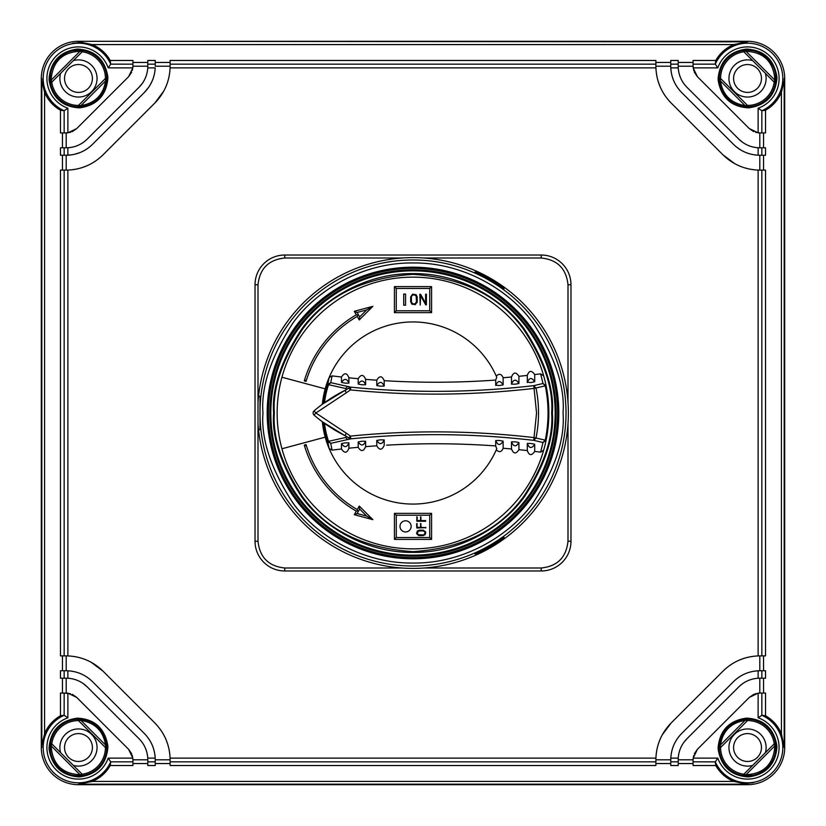 <?xml version="1.0" encoding="UTF-8"?>
<svg xmlns="http://www.w3.org/2000/svg" width="826" height="826" viewBox="0 0 826 826"><rect width="100%" height="100%" fill="white"/><g stroke="black" fill="none" stroke-linecap="round" stroke-linejoin="round"><path stroke-width="1.24" d="M78.47 42.704L72.533 43.334M78.47 41.3A37.17 37.17 0 0 0 41.3 78.47L41.3 747.53A37.17 37.17 0 0 0 78.47 784.7L747.53 784.7A37.17 37.17 0 0 0 784.7 747.53L784.7 78.47A37.17 37.17 0 0 0 747.53 41.3L78.47 41.3L747.53 41.816L733.756 44.573C725.971 47.846 719.973 53.143 715.76 60.474L715.275 64.16L717.794 67.877A31.574 31.574 0 0 1 779.104 78.47A31.574 31.574 0 0 1 758.123 108.206L761.84 110.725L765.526 110.24C772.857 106.027 778.154 100.029 781.427 92.244L784.7 78.47M784.184 78.47L784.184 747.53L781.427 733.756C778.154 725.971 772.857 719.973 765.526 715.76L761.851 715.275L758.123 717.794A31.574 31.574 0 0 1 752.909 778.639A31.574 31.574 0 0 1 717.794 758.123L715.275 761.84L715.76 765.526C719.973 772.857 725.971 778.154 733.756 781.427L747.53 784.184L78.47 784.184L92.244 781.427C100.029 778.154 106.027 772.857 110.24 765.526L110.725 761.851L108.206 758.123A31.574 31.574 0 0 1 56.147 769.853A31.574 31.574 0 0 1 67.877 717.794L64.16 715.275L60.474 715.76C53.009 720.096 47.712 726.095 44.573 733.756L44.573 92.244L41.3 78.47M44.573 92.244C47.712 99.905 53.009 105.904 60.474 110.24L64.16 110.725L67.877 108.206A31.574 31.574 0 0 1 56.147 56.147A31.574 31.574 0 0 1 108.206 67.877L110.725 64.16L110.24 60.474C106.027 53.143 100.029 47.846 92.244 44.573L78.47 41.816M78.253 105.676L80.958 105.594C95.021 103.229 103.229 95.021 105.594 80.958L105.676 78.253L78.47 105.418A26.948 26.948 0 0 1 51.78 82.177L82.373 51.542L80.008 51.274C62.673 52.141 53.07 61.207 51.233 78.47L51.542 82.373M82.373 51.542L82.177 51.78A26.948 26.948 0 0 1 105.418 78.47L78.47 105.418M51.542 743.627L51.233 747.53C53.081 764.793 62.673 773.859 80.008 774.726L82.373 774.458L51.78 743.823A26.948 26.948 0 0 1 78.47 720.582L105.676 747.747L105.594 745.042C103.229 730.979 95.021 722.771 80.958 720.406L78.253 720.324M743.627 774.458L743.823 774.22A26.948 26.948 0 0 1 720.582 747.53L747.53 720.582A26.948 26.948 0 0 1 774.22 743.823L743.627 774.458L745.992 774.726C763.327 773.859 772.929 764.793 774.767 747.53L774.458 743.627M774.458 82.373L774.767 78.47C772.919 61.207 763.327 52.141 745.992 51.274L743.627 51.542L774.22 82.177A26.948 26.948 0 0 1 747.53 105.418L720.324 78.253L720.406 80.958C722.771 95.021 730.979 103.229 745.042 105.594L747.747 105.676M715.76 765.526L693.066 765.526L693.066 761.84L715.275 761.851A35.291 35.291 0 0 0 782.821 747.53A35.291 35.291 0 0 0 761.851 715.275L761.84 693.066L765.526 693.066L765.526 715.76M82.373 774.458L82.177 774.22A26.948 26.948 0 0 0 105.418 747.53L105.676 747.747M747.53 775.469C752.806 775.087 752.806 775.046 747.53 775.325C742.254 775.046 742.254 775.087 747.53 775.469C752.806 775.087 752.806 775.046 747.53 775.325C742.254 775.046 742.254 775.087 747.53 775.469M747.747 720.324L745.042 720.406C730.979 722.771 722.771 730.979 720.406 745.042L720.324 747.747M78.47 50.531C73.194 50.913 73.194 50.954 78.47 50.675C83.746 50.954 83.746 50.913 78.47 50.531C73.194 50.913 73.194 50.954 78.47 50.675C83.746 50.954 83.746 50.913 78.47 50.531M747.53 783.296L753.467 782.666M41.3 747.53L44.573 733.756M747.53 105.418L720.582 78.47A26.948 26.948 0 0 1 743.823 51.78L774.22 82.177M147.802 62.456L132.934 62.456M170.104 64.16L170.104 60.474L655.896 60.474L655.896 64.16L170.104 64.16L170.104 66.204L155.236 66.204L155.236 60.474L147.802 60.474L147.802 66.204L132.934 66.204L132.934 64.16L110.725 64.149A35.291 35.291 0 0 0 43.954 71.15A35.291 35.291 0 0 0 64.149 110.725L64.16 132.934L67.877 132.841L76.715 128.588L128.588 76.715L132.841 67.877L132.934 66.204L132.336 70.386M170.104 62.456L155.236 62.456M670.764 62.456L655.896 62.456M765.526 110.24L765.526 132.934L761.84 132.934L761.84 110.725A35.291 35.291 0 0 0 754.85 43.954A35.291 35.291 0 0 0 715.275 64.149L693.066 64.16L693.066 66.204L678.198 66.204L678.198 60.474L670.764 60.474L670.764 66.204L655.896 66.204L655.896 64.16M693.066 62.456L678.198 62.456M715.76 60.474L693.066 60.474L693.066 64.16M132.934 64.16L132.934 60.474L110.24 60.474M763.544 147.802L763.544 132.934M761.84 170.104L765.526 170.104L765.526 655.896L761.84 655.896L761.84 170.104L759.796 170.104L759.796 155.236L765.526 155.236L765.526 147.802L759.796 147.802L759.796 132.934L761.84 132.934M763.544 170.104L763.544 155.236M763.544 670.764L763.544 655.896M761.84 693.066L759.796 693.066L759.796 678.198L765.526 678.198L765.526 670.764L759.796 670.764L759.796 655.896L761.84 655.896M763.544 693.066L763.544 678.198M147.802 759.796L147.802 765.526L155.236 765.526L155.205 758.123L147.761 758.123L147.802 759.796L132.934 759.796L132.934 765.526L110.24 765.526M132.934 763.544L147.802 763.544M678.198 763.544L693.066 763.544M678.239 758.123L670.795 758.123L670.764 765.526L678.198 765.526L678.239 758.123C678.755 750.617 681.646 744.164 686.902 738.774L683.608 742.698M655.896 763.544L670.764 763.544M132.201 755.181L132.934 759.796L132.841 758.123L128.588 749.285L76.715 697.412L67.877 693.159L66.204 693.066L66.204 678.198L67.877 678.239L67.877 670.795L66.204 670.764L66.204 655.896L67.877 655.916C81.506 656.546 93.214 661.616 103.002 671.135L154.865 722.998C164.384 732.786 169.454 744.494 170.084 758.123L170.104 765.526L655.896 765.526L655.916 758.123C656.546 744.494 661.616 732.786 671.135 722.998L662.256 734.861M155.236 763.544L170.104 763.544M132.934 761.84L110.725 761.84A35.291 35.291 0 0 1 53.514 772.486A35.291 35.291 0 0 1 64.149 715.275L64.16 693.066L60.474 693.066L60.474 715.76M82.177 51.78L51.78 82.177M105.418 747.53L78.47 720.582M51.78 743.823L82.177 774.22M747.53 720.582L720.582 747.53M743.823 774.22L774.22 743.823M62.456 678.198L62.456 693.066M170.104 759.796L155.236 759.796C155.081 749.595 151.447 740.839 144.354 733.509L92.491 681.646C85.161 674.553 76.405 670.918 66.204 670.764L60.474 670.764L60.474 678.198L66.204 678.198M62.456 655.896L62.456 670.764M170.104 66.204L170.084 67.877C169.454 81.506 164.384 93.214 154.865 103.002L103.002 154.865C93.214 164.384 81.506 169.454 67.877 170.084L60.474 170.104L60.474 655.896L66.204 655.896M62.456 155.236L62.456 170.104M147.802 66.204L147.761 67.877C147.245 75.383 144.354 81.836 139.098 87.226L87.226 139.098C81.836 144.354 75.383 147.245 67.877 147.761L60.474 147.802L60.474 155.236L67.877 155.205C77.427 154.648 85.636 151.034 92.491 144.354L144.354 92.491C151.034 85.636 154.648 77.427 155.205 67.877L154.989 70.509M62.456 132.934L62.456 147.802M60.474 110.24L60.474 132.934L64.16 132.934M107.876 78.47C106.203 95.733 96.714 105.522 79.42 107.865C62.208 106.843 52.11 97.674 49.126 80.359L49.064 78.47C50.737 61.207 60.226 51.418 77.52 49.075C94.732 50.097 104.83 59.265 107.814 76.581L107.876 78.47M755.614 132.336L759.796 132.934L758.123 132.841L749.285 128.588L697.412 76.715L694.336 72.234M693.799 70.819L693.066 66.204L693.159 67.877L697.412 76.715M776.936 78.47C775.263 95.733 765.774 105.522 748.48 107.865C731.268 106.843 721.17 97.674 718.186 80.359L718.124 78.47C719.797 61.207 729.286 51.418 746.58 49.075C763.792 50.097 773.89 59.265 776.874 76.581L776.936 78.47M693.066 761.84L693.066 759.796L678.198 759.796M733.509 681.646C740.364 674.966 748.573 671.352 758.123 670.795L759.796 670.764C749.595 670.918 740.839 674.553 733.509 681.646L681.646 733.509C674.553 740.839 670.918 749.595 670.764 759.796L655.896 759.796M693.644 755.676L693.066 759.796L693.159 758.123L697.412 749.285L749.285 697.412L753.818 694.315M755.016 693.85L759.796 693.066L758.123 693.159L749.285 697.412M776.936 747.53C775.263 764.793 765.774 774.582 748.48 776.925C731.268 775.903 721.17 766.735 718.186 749.419L718.124 747.53C719.797 730.267 729.286 720.478 746.58 718.135C763.792 719.157 773.89 728.325 776.874 745.641L776.936 747.53M107.876 747.53C106.203 764.793 96.714 774.582 79.42 776.925C62.208 775.903 52.11 766.735 49.126 749.419L49.064 747.53C50.737 730.267 60.226 720.478 77.52 718.135C94.732 719.157 104.83 728.325 107.814 745.641L107.876 747.53M66.204 170.104L66.204 155.236L71.697 154.834M66.204 147.802L66.204 132.934L70.819 132.201M131.654 72.244L128.588 76.715M76.715 128.588L72.234 131.664M69.787 147.586L72.595 147.111M75.311 146.378L77.954 145.386M81.516 143.559L82.93 142.661M139.098 87.226L142.392 83.302M143.259 82.001L144.199 80.401M145.407 77.902L145.737 77.097M147.08 72.74L147.462 70.747M154.41 74.02L153.491 77.468M152.252 80.803L149.981 85.264M148.825 87.071L144.354 92.491M87.587 148.474L86.296 149.341M83.973 150.714L80.772 152.263M79.616 152.738L74.123 154.39M71.945 169.795L76.89 169M81.784 167.719L86.493 165.985M92.77 162.815L95.362 161.173M154.865 103.002L163.744 91.139M165.995 86.482L166.718 84.675M168.969 77.045L169.578 73.617M759.796 170.104L758.123 170.084C744.494 169.454 732.786 164.384 722.998 154.865L671.135 103.002C661.616 93.214 656.546 81.506 655.916 67.877L655.896 66.204M656.205 71.945L657 76.89M658.281 81.784L660.015 86.493M663.185 92.77L664.827 95.362M722.998 154.865L734.861 163.744M739.518 165.995L741.325 166.718M748.955 168.969L752.383 169.578M759.796 147.802L758.123 147.761L758.123 155.205L759.796 155.236C749.595 155.081 740.839 151.447 733.509 144.354L681.646 92.491C674.553 85.161 670.918 76.405 670.764 66.204L670.795 67.877L678.239 67.877L678.198 66.204M678.414 69.787L678.889 72.595M679.622 75.311L680.614 77.954M682.441 81.516L683.339 82.93M758.123 147.761C750.617 147.245 744.164 144.354 738.774 139.098L742.698 142.392M743.999 143.259L745.599 144.199M748.098 145.407L748.903 145.737M753.26 147.08L755.253 147.462M753.756 131.654L749.285 128.588M671.135 722.998L722.998 671.135C732.786 661.616 744.494 656.546 758.123 655.916L759.796 655.896M754.055 656.205L749.11 657M744.216 658.281L739.507 660.015M733.23 663.185L730.638 664.827M660.005 739.518L659.282 741.325M657.031 748.955L656.422 752.383M686.902 738.774L738.774 686.902C744.164 681.646 750.617 678.755 758.123 678.239L759.796 678.198M694.356 753.725L697.412 749.285M756.213 678.414L753.405 678.889M750.689 679.622L748.046 680.614M744.484 682.441L743.07 683.339M682.741 743.999L681.801 745.599M680.593 748.098L680.263 748.903M678.92 753.26L678.538 755.253M169.795 754.055L169 749.11M167.719 744.216L165.985 739.507M162.815 733.23L161.173 730.638M103.002 671.135L91.139 662.256M86.482 660.005L84.675 659.282M77.045 657.031L73.617 656.422M147.586 756.213L147.111 753.405M146.378 750.689L145.386 748.046M143.559 744.484L142.661 743.07M67.877 678.239C75.383 678.755 81.836 681.646 87.226 686.902L83.302 683.608M82.001 682.741L80.401 681.801M77.902 680.593L77.097 680.263M72.74 678.92L70.747 678.538M64.16 693.066L70.386 693.664M72.244 694.346L76.715 697.412M128.588 749.285L131.664 753.766M681.646 92.491C674.966 85.636 671.352 77.427 670.795 67.877M758.123 155.205C748.573 154.648 740.364 151.034 733.509 144.354M738.774 139.098L686.902 87.226C681.646 81.836 678.755 75.383 678.239 67.877M670.795 758.123C671.352 748.573 674.966 740.364 681.646 733.509M144.354 733.509C151.034 740.364 154.648 748.573 155.205 758.123M67.877 670.795C77.427 671.352 85.636 674.966 92.491 681.646M87.226 686.902L139.098 738.774C144.354 744.164 147.245 750.617 147.761 758.123M73.349 765.392A18.585 18.585 0 0 0 97.055 747.53A18.585 18.585 0 0 0 78.47 728.945A18.585 18.585 0 0 0 60.608 752.651M765.392 752.651A18.585 18.585 0 0 0 747.53 728.945A18.585 18.585 0 0 0 728.945 747.53A18.585 18.585 0 0 0 752.651 765.392M752.651 60.608A18.585 18.585 0 0 0 728.945 78.47A18.585 18.585 0 0 0 747.53 97.055A18.585 18.585 0 0 0 765.392 73.349M60.608 73.349A18.585 18.585 0 0 0 78.47 97.055A18.585 18.585 0 0 0 97.055 78.47A18.585 18.585 0 0 0 73.349 60.608M64.531 747.53A13.939 13.939 0 0 0 78.47 761.469A13.939 13.939 0 0 0 92.409 747.53A13.939 13.939 0 0 0 78.47 733.591A13.939 13.939 0 0 0 64.531 747.53M733.591 747.53A13.939 13.939 0 0 0 747.53 761.469A13.939 13.939 0 0 0 761.469 747.53A13.939 13.939 0 0 0 747.53 733.591A13.939 13.939 0 0 0 733.591 747.53M733.591 78.47A13.939 13.939 0 0 0 747.53 92.409A13.939 13.939 0 0 0 761.469 78.47A13.939 13.939 0 0 0 747.53 64.531A13.939 13.939 0 0 0 733.591 78.47M64.531 78.47A13.939 13.939 0 0 0 78.47 92.409A13.939 13.939 0 0 0 92.409 78.47A13.939 13.939 0 0 0 78.47 64.531A13.939 13.939 0 0 0 64.531 78.47M555.175 413A142.175 142.175 0 0 1 413 555.175A142.175 142.175 0 0 1 270.825 413A142.175 142.175 0 0 1 413 270.825A142.175 142.175 0 0 1 555.175 413A142.175 142.175 0 0 0 413 270.825A142.175 142.175 0 0 0 270.825 413M277.144 413A135.856 135.856 0 0 1 413 277.144A135.856 135.856 0 0 0 277.144 413A135.856 135.856 0 0 0 545.718 442.044L546.079 440.31L543.002 442.499L540.648 452.152A840.971 840.971 0 0 0 534.711 451.419C531.572 455.911 529.105 455.622 527.318 450.573A840.971 840.971 0 0 0 518.914 449.695C515.992 454.217 513.524 453.98 511.521 448.983A840.971 840.971 0 0 0 503.127 448.26L503.127 441.125C500.298 445.751 497.83 445.565 495.714 440.568L498.749 440.475A848.395 848.395 0 0 1 500.164 440.588L498.749 440.475M496.25 376.088C499.183 373.311 501.475 373.858 503.127 377.74A840.971 840.971 0 0 0 511.5 377.017C513.524 372.02 515.992 371.783 518.914 376.305A840.971 840.971 0 0 0 527.298 375.427C529.105 370.378 531.572 370.089 534.711 374.581A840.971 840.971 0 0 0 540.648 373.848L543.002 383.501L546.079 385.69A135.856 135.856 0 0 1 546.079 440.31L545.284 440.144L543.002 442.499L533.751 440.361L536.549 413L534.071 388.396L546.079 385.69L545.718 383.956A135.856 135.856 0 0 0 413 277.144A135.856 135.856 0 0 1 545.718 383.956M381.22 439.824L379.733 439.928A848.395 848.395 0 0 1 381.22 439.824L384.193 439.959L384.193 445.348C382.004 450.263 379.526 450.407 376.77 445.803A842.726 842.726 0 0 0 365.608 446.649C363.543 451.636 361.076 451.853 358.185 447.3A842.726 842.726 0 0 0 348.882 448.208C347.023 453.247 344.556 453.515 341.468 449.003A842.726 842.726 0 0 0 332.062 450.118L329.14 448.425L327.736 441.487L345.629 437.501L346.693 436.541L348.717 437.904L350.472 436.097C411.73 430.005 472.926 430.511 534.071 437.604L545.284 440.144A135.041 135.041 0 0 0 545.284 385.856L543.002 383.501L533.751 385.639A851.843 851.843 0 0 1 350.751 387.146L350.472 389.903L348.717 388.096L350.751 387.146L330.73 382.644L332.062 375.882L329.14 377.575A91.025 91.025 0 0 0 322.398 404.203L345.082 390.295M346.693 436.541L345.041 435.684L346.28 433.185L350.472 436.097L350.751 438.854L348.717 437.904A2.788 2.509 44.1 0 0 350.74 438.751M475.012 272.136C474.888 270.267 505.657 288.026 503.984 288.863L475.012 272.136M568.371 413A155.371 155.371 0 0 0 402.262 258.001A155.371 155.371 0 0 0 258.528 396.274L260.004 396.274L260.004 429.726L258.528 429.726A155.371 155.371 0 0 0 567.999 423.738A155.371 155.371 0 0 0 568.371 413M267.459 413L268.646 396.274L269.379 396.274A144.591 144.591 0 0 1 421.374 268.656A144.591 144.591 0 0 1 557.591 413A144.591 144.591 0 0 1 421.374 557.343A144.591 144.591 0 0 1 269.379 429.726L268.646 429.726L267.459 413M503.984 537.137C505.667 537.963 474.909 555.722 475.012 553.864L503.984 537.137M470.696 546.378C470.18 547.555 500.928 529.807 499.668 529.652C501.227 530.282 470.479 548.041 470.696 546.378M499.668 296.348C500.938 296.204 470.2 278.445 470.696 279.622C470.459 277.949 501.217 295.698 499.668 296.348M258.528 396.274A155.371 155.371 0 0 0 258.001 402.262L258.001 284.764C259.705 268.626 268.626 259.705 284.764 258.001L402.262 258.001M258.528 429.726A155.371 155.371 0 0 1 258.001 423.738L258.001 402.262M558.81 413A145.81 145.81 0 0 1 413 558.81A145.81 145.81 0 0 1 267.19 413A145.81 145.81 0 0 1 413 267.19A145.81 145.81 0 0 1 558.81 413M269.379 429.726A144.591 144.591 0 0 1 269.379 396.274M269.895 413A143.105 143.105 0 0 1 413 269.895A143.105 143.105 0 0 1 556.105 413A143.105 143.105 0 0 1 413 556.105A143.105 143.105 0 0 1 269.895 413M386.599 445.173A842.726 842.726 0 0 1 495.703 445.937L496.746 448.786A91.067 91.067 0 0 1 322.357 421.766M322.357 404.234A91.067 91.067 0 0 1 496.736 377.214L495.714 380.063A842.726 842.726 0 0 1 384.193 380.683M394.415 286.622L394.415 312.641L396.274 310.782L396.274 288.48L429.726 288.48L429.726 310.782L431.585 312.641L431.585 286.622L394.415 286.622L396.274 288.48M405.566 520.793A5.575 5.575 0 0 1 411.141 526.369A5.575 5.575 0 0 1 405.566 531.944A5.575 5.575 0 0 1 399.99 526.369A5.575 5.575 0 0 1 405.566 520.793M570.972 541.236L570.972 284.764A29.736 29.736 0 0 0 541.236 255.028L284.764 255.028A29.736 29.736 0 0 0 255.028 284.764L255.028 541.236A29.736 29.736 0 0 0 284.764 570.972L541.236 570.972A29.736 29.736 0 0 0 570.972 541.236L567.999 541.236C566.295 557.374 557.374 566.295 541.236 567.999L423.738 567.999M281.934 377.245L325.196 388.839M325.196 437.16L281.934 448.755M540.648 373.848L543.684 375.871M495.703 385.143L498.749 385.525A848.395 848.395 0 0 0 500.164 385.412L503.127 384.875C500.277 380.259 497.81 380.445 495.714 385.432L495.703 379.795M503.127 384.875L503.127 377.74M332.062 375.882A842.726 842.726 0 0 0 341.468 376.997C344.556 372.485 347.023 372.753 348.861 377.792A842.726 842.726 0 0 0 358.185 378.7C361.076 374.147 363.543 374.364 365.598 379.351A842.726 842.726 0 0 0 376.77 380.197C379.506 375.541 381.984 375.675 384.193 380.61M346.569 389.573L345.041 390.316L347.302 388.932L346.693 389.459L345.629 388.499L327.736 384.513L329.14 377.575M329.14 448.425A91.025 91.025 0 0 1 322.398 421.797L344.772 435.55M345.041 435.684A148.68 148.68 0 0 1 314.056 415.106A2.788 2.788 0 0 1 314.056 410.894L315.873 413L314.056 415.106A148.68 148.68 0 0 0 345.041 435.684L346.569 436.427M496.25 449.912C499.338 452.627 501.63 452.08 503.127 448.26M543.684 450.129L540.648 452.152M394.415 312.641L431.585 312.641M527.298 375.025L527.329 382.583C529.249 377.451 531.717 377.172 534.711 381.746L534.711 374.581M341.468 376.997L341.499 382.386L344.421 383.016A848.395 848.395 0 0 0 345.898 383.171L348.882 383.171C346.889 378.411 344.432 378.143 341.499 382.386M358.185 378.7L358.216 384.08L361.148 384.648A848.395 848.395 0 0 0 362.624 384.782L365.608 384.72C363.523 380.032 361.065 379.815 358.216 384.08M376.77 380.197L376.79 385.566L379.733 386.072A848.395 848.395 0 0 0 381.22 386.176L384.193 386.041L384.193 380.445M511.5 376.666L511.521 384.152L514.515 384.193A848.395 848.395 0 0 0 515.961 384.059L518.914 383.46L518.914 376.305M527.298 382.139L530.323 382.562A848.395 848.395 0 0 0 531.758 382.397L534.711 381.746M511.5 383.791L511.521 384.162C513.545 379.103 516.013 378.866 518.914 383.46M359.269 319.941L372.877 306.332L354.292 311.309L356.316 314.82L357.586 315.16L357.245 316.43L359.269 319.941L359.671 316.916L357.111 312.476L366.661 309.926L359.671 316.916M304.278 380.879L306.064 381.405L305.434 380.249L304.278 380.879A113.368 113.368 0 0 1 356.316 314.82A113.368 113.368 0 0 0 304.278 380.879M376.79 385.566C379.557 381.22 382.025 381.385 384.193 386.041M323.637 403.295A89.889 89.889 0 0 1 327.736 384.513L330.73 382.644L328.511 384.771A89.074 89.074 0 0 0 324.525 402.644M346.28 433.185L315.873 413L346.28 392.815L345.041 390.316A148.68 148.68 0 0 0 314.056 410.894A148.68 148.68 0 0 1 345.041 390.316M534.711 451.419L534.711 444.254L531.758 443.603A848.395 848.395 0 0 0 530.323 443.438L527.329 443.428C529.249 448.549 531.717 448.828 534.711 444.254M518.914 449.695L518.914 442.54L515.961 441.941A848.395 848.395 0 0 0 514.515 441.807L511.521 441.848L511.521 448.983M503.127 441.125L500.164 440.588M379.733 439.928L376.79 440.434L376.77 445.803M365.608 446.969L365.608 441.28L362.624 441.218A848.395 848.395 0 0 0 361.148 441.352L358.216 441.92L358.185 447.3M348.882 448.59L348.882 442.829L345.898 442.829A848.395 848.395 0 0 0 344.421 442.984L341.499 443.614L341.468 449.003M332.062 450.118L330.73 443.355L350.751 438.854A851.843 851.843 0 0 1 533.751 440.361L536.012 437.997A125.521 125.521 0 0 0 536.012 388.003L533.751 385.639L534.071 388.396C472.926 395.489 411.73 395.984 350.472 389.903L346.28 392.815M348.882 442.984L348.882 442.829C346.889 447.589 344.432 447.857 341.499 443.614M365.608 441.352L365.608 441.28C363.523 445.968 361.055 446.185 358.216 441.92M384.193 439.959C382.004 444.584 379.537 444.739 376.79 440.434M394.415 539.378L431.585 539.378L431.585 513.359L394.415 513.359L394.415 539.378L396.274 537.519L396.274 515.217L429.726 515.217L429.726 537.519L396.274 537.519M518.914 442.54C516.013 447.134 513.545 446.897 511.521 441.848L511.521 441.848M356.316 511.18L354.292 514.691L372.877 519.668L359.269 506.059L357.245 509.57L357.586 510.84L356.316 511.18A113.368 113.368 0 0 1 304.278 445.121L306.064 444.595L305.434 445.751L304.278 445.121A113.368 113.368 0 0 0 356.316 511.18M431.585 286.622L429.726 288.48M429.726 310.782L396.274 310.782M515.961 384.059L514.515 384.193M361.148 384.648L362.624 384.782M344.421 383.016L345.898 383.171M345.629 388.499L347.767 386.423M346.693 389.459L348.717 388.096A2.788 2.509 135.9 0 1 350.74 387.249M372.877 306.332L366.661 309.926M354.292 311.309L357.111 312.476M306.064 381.405A111.51 111.51 0 0 1 357.245 316.43A111.51 111.51 0 0 0 306.064 381.405M347.767 439.577L345.629 437.501M324.525 423.356A89.074 89.074 0 0 0 328.511 441.229L330.73 443.355L327.736 441.487A89.889 89.889 0 0 1 323.637 422.705M345.898 442.829L344.421 442.984M362.624 441.218L361.148 441.352M514.515 441.807L515.961 441.941M530.323 443.438L531.758 443.603M431.585 539.378L429.726 537.519M431.585 513.359L429.726 515.217M394.415 513.359L396.274 515.217M357.245 509.57A111.51 111.51 0 0 1 306.064 444.595A111.51 111.51 0 0 0 357.245 509.57M354.292 514.691L357.111 513.524L359.671 509.084L366.661 516.074L357.111 513.524M359.269 506.059L359.671 509.084M372.877 519.668L366.661 516.074M417.223 301.913L415.199 304.67L411.761 304.082L410.656 301.604L410.656 296.885L412.701 294.139L416.128 294.717L417.223 296.999L417.12 302.626M420.62 294.366L425.627 303.266L425.627 294.159L426.392 294.17L426.392 304.784L425.741 304.866L420.589 295.625L420.217 305.052L419.825 294.17M416.789 533.926L417.275 531.066L419.174 530.158L423.263 530.158L425.555 531.841L425.751 532.873L425.07 534.711L423.005 535.63L419.081 535.63L416.789 533.926L416.593 532.822M419.081 535.63L418.483 535.547M416.923 523.57L417.223 527.36L420.413 527.36L420.733 523.57L421.043 527.36L425.886 527.669L416.81 527.99L416.603 523.787L417.223 523.798M416.603 517.035L417.223 517.045L417.223 520.607L420.413 520.607L420.733 516.828L421.043 520.607L425.669 520.607L425.658 521.247L416.81 521.247L416.923 516.828M405.566 294.056L403.707 294.056L403.707 305.207L405.566 305.207L405.566 294.056M416.128 294.717L417.223 296.999M411.761 304.082L410.656 301.604M425.751 532.873L425.07 534.711L423.005 535.63M425.669 527.36L425.658 527.99M420.413 523.777L421.043 523.798M420.413 517.035L421.043 517.045M416.149 295.925L413.929 294.665L416.149 295.925L416.459 301.882L414.879 303.968L412.36 303.596L411.42 301.573L411.42 296.926L411.895 295.656L413.929 294.665L413.01 294.841M417.367 533.668L418.266 531.056L423.232 530.798L424.977 532.12L424.667 534.205L422.974 534.99L418.049 534.598L417.223 532.904L417.791 531.459L419.164 530.798M411.895 295.656L411.42 296.926M416.459 301.882L414.879 303.968M419.112 534.99L418.049 534.598M424.977 532.12L424.667 534.205M106.761 78.47A28.29 28.29 0 0 1 79.379 106.75A28.29 28.29 0 0 1 50.179 78.47A28.29 28.29 0 0 1 77.561 50.19A28.29 28.29 0 0 1 106.761 78.47M106.761 747.53A28.29 28.29 0 0 1 79.379 775.81A28.29 28.29 0 0 1 50.179 747.53A28.29 28.29 0 0 1 77.561 719.25A28.29 28.29 0 0 1 106.761 747.53M775.82 747.53A28.29 28.29 0 0 1 748.439 775.81A28.29 28.29 0 0 1 719.24 747.53A28.29 28.29 0 0 1 746.621 719.25A28.29 28.29 0 0 1 775.82 747.53M775.82 78.47A28.29 28.29 0 0 1 748.439 106.75A28.29 28.29 0 0 1 719.24 78.47A28.29 28.29 0 0 1 746.621 50.19A28.29 28.29 0 0 1 775.82 78.47M41.816 747.53L41.816 78.47M747.53 41.816L747.53 41.3M784.184 747.53L784.7 747.53M747.53 784.184L747.53 784.7M78.47 784.184L78.47 784.7M92.244 44.573L733.756 44.573M781.427 92.244L781.427 733.756M733.756 781.427L92.244 781.427M155.236 64.16L147.802 64.16M678.198 64.16L670.764 64.16M108.206 67.877L132.841 67.877M67.877 108.206L67.877 132.841M761.84 155.236L761.84 147.802M761.84 678.198L761.84 670.764M758.123 108.206L758.123 132.841M717.794 67.877L693.159 67.877M147.802 761.84L155.236 761.84M670.764 761.84L678.198 761.84M170.104 761.84L655.896 761.84M717.794 758.123L693.159 758.123M758.123 717.794L758.123 693.159M132.841 758.123L108.206 758.123M67.877 693.159L67.877 717.794M80.008 51.274L51.274 80.008M51.274 745.992L80.008 774.726M745.992 774.726L774.726 745.992M774.726 80.008L745.992 51.274M64.16 670.764L64.16 678.198M64.16 170.104L64.16 655.896M64.16 147.802L64.16 155.236M147.761 67.877L155.205 67.877M170.084 67.877L655.916 67.877M758.123 170.084L758.123 655.916M758.123 670.795L758.123 678.239M655.916 758.123L170.084 758.123M80.958 105.594L105.594 80.958M105.594 745.042L80.958 720.406M745.042 720.406L720.406 745.042M720.406 80.958L745.042 105.594M67.877 655.916L67.877 170.084M67.877 155.205L67.877 147.761M563.043 413C565.046 439.081 555.041 469.085 533.028 503.024C510.003 535.248 463.933 563.631 413 563.043C362.067 563.631 315.997 535.248 292.972 503.024C270.959 469.085 260.954 439.081 262.957 413C260.954 386.919 270.959 356.915 292.972 322.976C315.997 290.752 362.067 262.369 413 262.957C463.933 262.369 510.003 290.752 533.028 322.976C555.041 356.915 565.046 386.919 563.043 413M566.017 413A153.016 153.016 0 0 1 413 566.017A153.016 153.016 0 0 1 259.983 413A153.016 153.016 0 0 1 413 259.983A153.016 153.016 0 0 1 566.017 413M552.387 413C554.246 437.222 544.953 465.1 524.51 496.632C503.117 526.565 460.319 552.945 413 552.387C365.681 552.945 322.883 526.565 301.49 496.632C281.046 465.1 271.754 437.222 273.613 413C271.754 388.778 281.046 360.9 301.49 329.368C322.883 299.435 365.681 273.055 413 273.613C460.319 273.055 503.117 299.435 524.51 329.368C544.953 360.9 554.246 388.778 552.387 413M274.356 413C272.508 437.099 281.749 464.831 302.089 496.189C326.156 529.838 363.13 548.319 413 551.644C462.87 548.319 499.844 529.838 523.911 496.189C544.251 464.831 553.492 437.099 551.644 413C553.492 388.901 544.251 361.168 523.911 329.811C499.844 296.162 462.87 277.681 413 274.356C363.13 277.681 326.156 296.162 302.089 329.811C281.749 361.168 272.508 388.901 274.356 413M567.999 423.738L567.999 541.236M402.262 567.999L284.764 567.999C268.626 566.295 259.705 557.374 258.001 541.236L258.001 423.738M423.738 258.001L541.236 258.001C557.374 259.705 566.295 268.626 567.999 284.764L567.999 402.262M570.972 284.764L567.999 284.764M284.764 567.999L284.764 570.972M541.236 570.972L541.236 567.999M258.001 284.764L255.028 284.764M255.028 541.236L258.001 541.236M541.236 258.001L541.236 255.028M284.764 255.028L284.764 258.001M498.749 385.525L500.164 385.412M314.056 415.106A2.788 2.788 0 0 1 314.056 410.894M548.856 413A135.856 135.856 0 0 1 546.079 440.31M530.323 382.562L531.758 382.397M379.733 386.072L381.22 386.176M84.417 43.334L78.47 42.911M741.583 782.666L747.53 783.089M495.703 440.857L495.703 446.205M365.608 379.031L365.608 384.648M348.882 377.41L348.882 383.016M384.193 445.555L384.193 439.897M511.5 449.334L511.5 442.209M527.298 450.975L527.298 443.872"/></g></svg>
